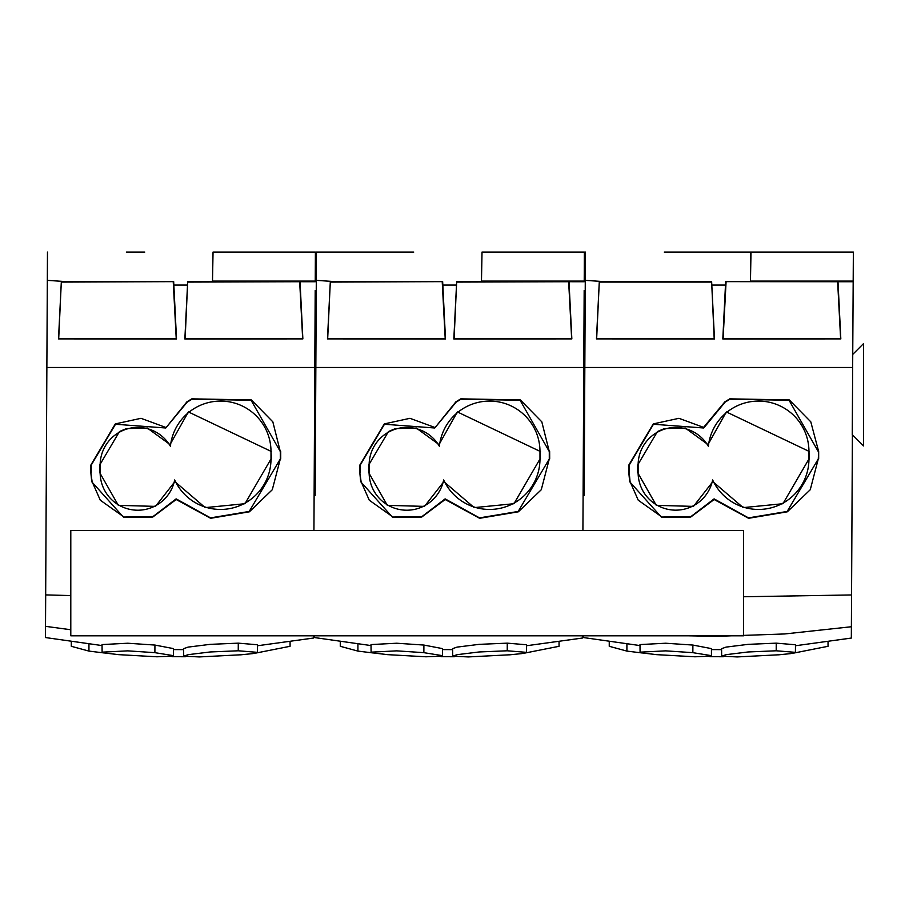 <?xml version="1.0" encoding="UTF-8"?>
<svg xmlns="http://www.w3.org/2000/svg" width="909" height="909" viewBox="0 0 909 909"><rect width="100%" height="100%" fill="white"/><g stroke="black" fill="none" stroke-linecap="round" stroke-linejoin="round"><path stroke-width="1.36" d="M664.263 252.066L750.584 252.066L750.448 281.642L751.004 252.066L853.358 252.066L852.256 434.65L863.55 445.933L863.55 343.579L852.824 354.317M687.488 635.8L717.406 636.311L784.751 633.948L851.392 626.744L851.563 594.952L743.551 596.759L851.563 594.952L852.392 435.32M837.996 281.722L840.825 338.898L722.814 338.977L725.643 281.642L853.199 281.745L853.153 290.448M711.645 281.642L714.474 338.977L596.463 338.898L599.292 281.722L711.645 281.642L714.19 338.705L596.656 338.705L599.292 281.722M585.43 252.066L584.157 495.473M818.27 458.977L810.26 489.724L787.353 511.801L748.584 518.3L714.144 499.507L690.738 517.039L661.57 517.335L629.687 481.747L628.789 472.532L628.789 465.101L653.264 423.912L678.943 418.31L703.577 427.378L724.882 401.835L729.768 398.846L789.296 399.937L810.794 421.833L818.668 451.568L818.27 458.977L787.171 511.449L748.505 517.88L714.099 498.871L691.01 516.528L661.945 517.039L638.243 500.2L630.073 481.668L629.187 472.532L629.187 465.101L653.457 424.253L703.748 427.991L725.098 402.153L729.95 399.199L789.057 400.255L818.27 451.568M818.668 458.977L818.668 451.568M585.226 290.448L585.271 281.415M743.551 530.436L70.8 530.436L70.8 635.8L743.551 635.8L743.551 530.436M751.004 252.066L682.716 252.066M314.128 494.837L314.116 495.473M46.189 495.473L45.677 594.895L70.8 595.577L45.689 594.895L45.45 637.55L45.677 594.895M315.173 495.473L316.446 252.066L395.29 252.066M126.306 252.066L144.758 252.066M316.446 252.066L413.743 252.066M539.98 458.988L539.98 451.557A50.427 50.427 0 0 0 492.178 401.153A50.427 50.427 0 0 0 439.399 446.308A37.633 37.633 0 0 0 369.134 465.09L369.134 472.544A37.633 37.633 0 0 0 443.672 479.941A50.427 50.427 0 0 0 539.98 458.988L513.96 503.711L474.214 507.62L443.853 481.634L443.672 479.941M270.996 458.988L270.996 451.557A50.427 50.427 0 0 0 223.194 401.153A50.427 50.427 0 0 0 170.415 446.308A37.633 37.633 0 0 0 100.149 465.09L100.149 472.544A37.633 37.633 0 0 0 174.687 479.941A50.427 50.427 0 0 0 270.996 458.988L244.975 503.711L205.229 507.62L174.88 481.634L174.687 479.941M540.457 458.988L539.98 451.557M443.853 481.634L424.469 506.381L387.325 505.37L368.645 472.544L368.634 465.09L388.461 431.548L395.392 428.594L416.299 428.048L439.024 444.569L457.363 411.925L540.469 451.557M439.024 444.569L439.399 446.308M442.24 282.085L445.205 338.705L327.683 338.705L330.308 281.722L442.66 281.642L330.649 282.085M457.091 282.085L569.011 281.722L571.841 338.898L453.83 338.977L456.67 281.642L454.114 338.705L571.647 338.705L568.67 282.085M523.414 281.608L562.421 281.438L523.414 281.256M482.02 252.066L481.463 281.642L482.02 252.066L584.373 252.066L584.214 281.745L569.011 281.722M271.484 458.988L270.996 451.557M174.88 481.634L155.484 506.381L118.34 505.37L99.66 472.544L99.66 465.09L119.477 431.548L126.408 428.594L147.315 428.048L170.04 444.569L188.379 411.925L271.484 451.557M170.04 444.569L170.415 446.308M173.255 282.085L176.232 338.705L58.699 338.705L61.323 281.722L173.676 281.642L61.676 282.085M188.106 282.085L300.038 281.722L302.867 338.898L184.857 338.977L187.686 281.642L185.141 338.705L302.663 338.705L299.697 282.085M254.44 281.608L293.437 281.438L254.44 281.256M213.047 252.066L212.49 281.642L213.047 252.066L315.4 252.066L315.241 281.745L300.038 281.722M549.286 458.977L541.275 489.724L518.38 511.801L479.611 518.3L445.16 499.507L421.753 517.039L392.586 517.335L360.703 481.747L359.805 472.532L361.1 481.668L369.27 500.2L392.972 517.039L422.026 516.528L445.126 498.871L479.52 517.88L518.187 511.449L549.286 458.977L549.286 451.568L520.084 400.255L460.977 399.199L456.113 402.153L434.763 427.991L455.898 401.835L460.783 398.846L520.323 399.937L541.809 421.833L549.286 451.568M360.203 472.532L360.203 465.101L384.473 424.253L434.763 427.991M442.66 281.642L445.49 338.977L327.479 338.898L330.308 281.722M456.67 281.642L481.463 281.642M584.226 281.086L482.02 281.086M583.419 435.263L584.169 290.448M280.313 458.977L272.291 489.724L249.396 511.801L210.627 518.3L176.187 499.507L152.78 517.039L123.613 517.335L91.729 481.747L90.832 472.532L92.116 481.668L100.285 500.2L123.988 517.039L153.042 516.528L176.141 498.871L210.547 517.88L249.202 511.449L280.313 458.977L280.302 451.568L251.1 400.255L191.992 399.199L187.14 402.153L165.779 427.991L186.913 401.835L191.799 398.846L251.338 399.937L272.836 421.833L280.302 451.568M91.23 472.532L91.23 465.101L115.5 424.253L165.779 427.991M173.676 281.642L176.516 338.977L58.506 338.898L61.323 281.722M187.686 281.642L212.49 281.642M47.473 252.066L45.689 592.145M315.241 281.086L213.047 281.086M314.434 435.263L315.196 290.448M808.953 458.988L808.953 451.557A50.427 50.427 0 0 0 761.151 401.153A50.427 50.427 0 0 0 708.372 446.308A37.633 37.633 0 0 0 638.118 465.09L638.118 472.544A37.633 37.633 0 0 0 712.645 479.941A50.427 50.427 0 0 0 808.953 458.988L782.944 503.711L743.198 507.62L712.838 481.634L712.645 479.941M445.126 498.871L445.16 499.507M549.684 458.977L549.65 451.568M359.805 472.532L359.816 465.101L384.291 423.912L409.97 418.31L434.604 427.378M582.919 530.436L583.419 435.32M176.141 498.871L176.187 499.507M280.711 458.977L280.699 451.568M90.832 472.532L90.832 465.101L115.307 423.912L140.986 418.31L165.62 427.378M313.935 530.436L314.434 435.32M809.442 458.988L808.953 451.557M712.838 481.634L693.442 506.381L656.309 505.37L637.618 472.544L637.618 465.09L657.446 431.548L664.365 428.594L685.272 428.048L707.997 444.569L726.336 411.925L809.442 451.557M707.997 444.569L708.372 446.308M711.213 282.085L599.633 282.085M726.064 282.085L723.098 338.705L840.62 338.705L837.655 282.085M792.398 281.608L831.394 281.438L792.398 281.256M714.099 498.871L714.144 499.507M703.748 427.991L703.577 427.378M725.643 281.642L750.448 281.642M853.199 281.086L751.004 281.086M211.717 635.8L149.53 635.8M70.8 629.744L45.689 626.358M313.378 636.755L313.378 638.061L257.508 645.754M102.069 644.572L127.715 643.231L154.928 645.06L173.494 648.617L173.46 656.15L156.939 656.787L118.624 654.65L103.546 652.855L102.103 652.162L127.726 650.855L154.894 652.662L172.006 655.423M183.663 648.64L188.163 647.094L210.127 644.356L238.283 643.152L257.474 644.765M255.713 653.105L290.073 646.288L290.073 641.754M172.006 655.378L173.46 656.15M241.851 654.73L199.276 656.934L183.698 656.173L188.208 654.662L210.138 651.969L238.26 650.787L257.452 652.344L252.941 653.594L240.544 654.832M71.288 641.743L71.288 646.299L88.946 651.094L103.876 652.935M171.994 656.673L185.322 656.741M314.434 636.255L314.434 637.55L314.434 636.255M480.702 635.8L418.515 635.8M582.362 636.755L582.351 638.061M440.979 655.378L442.444 656.15L425.912 656.787L387.609 654.65L372.531 652.855L371.088 652.162L371.02 644.572L396.699 643.231L423.901 645.06L442.478 648.617M526.425 652.344L507.233 650.787L479.123 651.969L457.193 654.662L452.682 656.173L452.614 648.64L457.136 647.094L479.111 644.356L507.267 643.152L526.459 644.765L526.425 652.344L521.914 653.594L509.517 654.832M524.698 653.105L559.046 646.288L559.046 641.754M371.088 652.162L396.71 650.855L423.867 652.662L440.979 655.423M452.682 656.173L468.26 656.934L510.835 654.73M340.273 641.743L340.273 646.299L357.919 651.094L372.86 652.935M440.979 656.673L454.307 656.741M851.563 594.952L851.835 542.764M583.419 636.255L583.408 637.55L583.419 636.255M851.392 626.744L851.335 638.061L795.466 645.754M851.335 636.755L851.494 606.496M640.027 644.572L665.672 643.231L692.885 645.06L711.452 648.617L711.429 656.15L694.896 656.787L656.593 654.65L641.504 652.855L640.072 652.162L665.683 650.855L692.851 652.662L709.963 655.423M721.632 648.64L726.121 647.094L748.084 644.356L776.241 643.152L795.432 644.765M793.682 653.105L828.031 646.288L828.031 641.754M709.963 655.378L711.429 656.15M779.808 654.73L737.233 656.934L721.655 656.173L726.177 654.662L748.096 651.969L776.218 650.787L795.409 652.344L790.898 653.594L778.502 654.832M609.246 641.743L609.246 646.299L626.903 651.094L641.834 652.935M709.952 656.673L723.291 656.741M725.484 285.062L711.804 285.062M605.928 281.722L585.271 280.37M852.267 367.486L584.828 367.486M456.5 285.062L442.831 285.062M336.944 281.722L316.298 280.37M187.515 285.062L173.846 285.062M67.97 281.722L47.325 280.37M583.771 367.486L315.843 367.486M314.787 367.486L46.859 367.486M154.894 652.662L154.928 645.06M238.249 650.787L238.283 643.152M88.946 651.094L88.946 644.095M423.867 652.662L423.901 645.06M507.233 650.787L507.267 643.152M357.919 651.094L357.919 644.095M692.851 652.662L692.885 645.06M776.206 650.787L776.241 643.152M626.903 651.094L626.903 644.095M45.461 637.55L102.047 645.572M173.517 649.594L183.641 649.628M102.103 652.162L102.047 644.572M257.452 652.344L257.52 644.765M183.698 656.173L183.629 648.64M582.374 638.05L526.481 645.754M314.434 637.55L371.031 645.572M442.501 649.594L452.625 649.628M442.513 648.617L442.444 656.15M583.419 637.55L640.016 645.572M711.486 649.594L721.598 649.628M640.072 652.162L640.004 644.572M795.409 652.344L795.477 644.765M721.655 656.173L721.587 648.64"/></g></svg>
